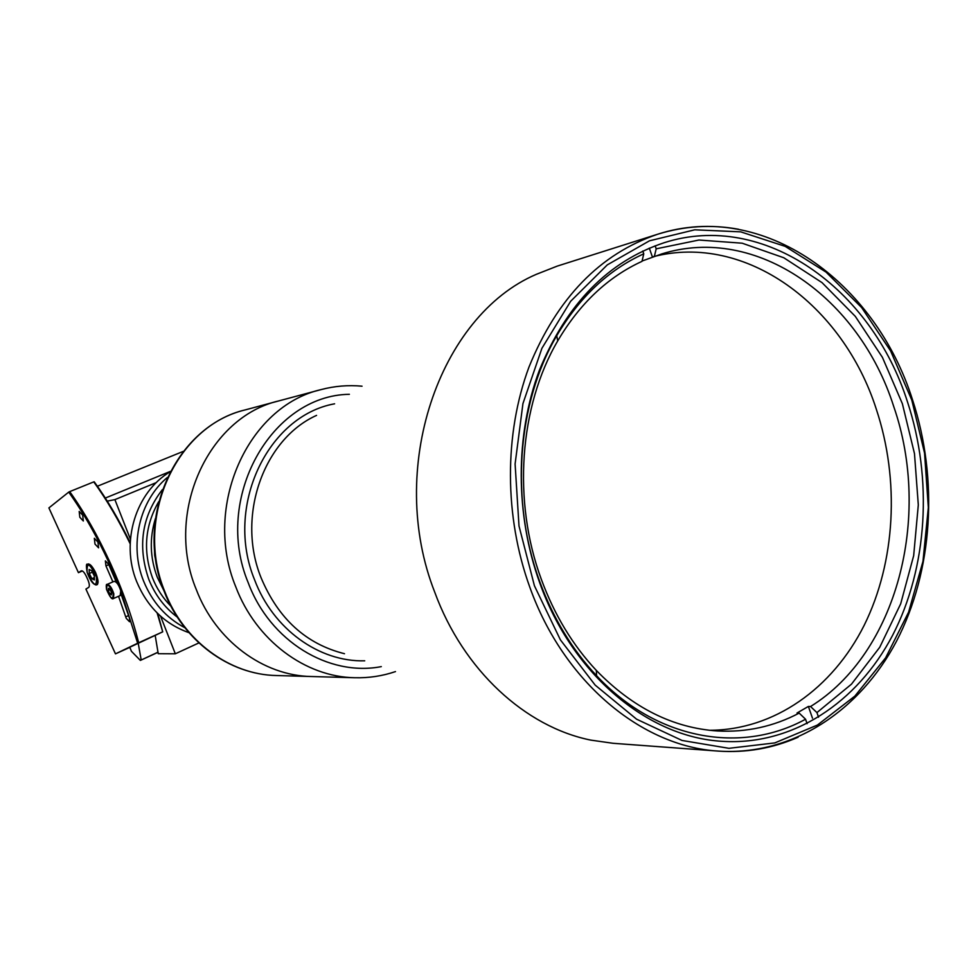 <?xml version="1.0" encoding="UTF-8"?>
<svg xmlns="http://www.w3.org/2000/svg" width="978" height="978" viewBox="0 0 978 978"><rect width="100%" height="100%" fill="white"/><g stroke="black" fill="none" stroke-linecap="round" stroke-linejoin="round"><path stroke-width="1.47" d="M642.069 261.028L661.666 253.95C756.691 224.158 859.356 297.984 893.721 406.506C932.01 516.8 897.022 653.121 810.542 706.519L808.39 706.434L797.021 713.011L799.173 713.109L805.554 719.221C741.312 754.454 656.568 740.016 596.568 675.688C572.24 649.783 553.34 618.536 539.856 581.959C509.856 501.066 517.056 403.205 556.726 335.723C579.502 297.178 608.512 269.879 643.769 253.828L641.996 261.358C607.839 277.031 579.758 303.535 557.729 340.882L556.726 335.723M653.218 256.701C745.749 232.715 843.012 304.928 876.325 409.244C899.858 480.21 895.579 561.885 864.161 625.345C832.486 688.475 774.001 730.297 709.307 730.273M799.173 713.109C773.684 726.52 746.483 732.473 717.559 730.982C673.133 728.023 632.729 707.84 596.348 670.431C572.778 645.284 554.453 614.991 541.396 579.538C512.35 501.164 519.294 406.371 557.729 340.882M808.39 706.434L812.473 718.194M805.554 719.221L807.095 723.671M642.803 251.016L643.769 253.828M649.319 248.119L652.387 256.945M654.38 256.346L656.189 248.828L698.977 240.026L742.192 243.204L783.806 257.764L822.021 282.618L855.31 316.371L882.413 357.349L902.376 403.731L914.479 453.596L918.305 504.917L913.672 555.675L900.689 603.805L879.723 647.289L851.471 684.16L816.936 712.595L818.537 717.229M655.138 245.808L656.189 248.828M816.936 712.595L810.542 706.519M362.043 386.188C348.229 384.892 334.562 386.041 321.029 389.611L278.987 400.858C208.241 416.983 164.292 512.79 196.285 589.526C215.722 640.761 263.375 675.761 311.285 676.519C263.375 675.761 215.722 640.761 196.285 589.526C164.292 512.79 208.241 416.983 278.987 400.858L245.441 409.843C176.602 425.577 133.888 517.9 164.866 591.751C183.693 641.067 229.952 674.796 276.578 675.541C229.158 674.71 183.008 640.614 164.316 591.727M156.272 562.766L154.475 547.374M798.109 737.204C772.84 748.366 746.226 752.987 718.268 751.092C792.473 755.945 859.772 710.859 896.496 641.238C933 571.091 938.635 479.367 912.498 399.721C875.212 281.664 763.39 200.135 657.705 234.219L557.191 266.126L536.299 274.341C438.939 315.955 386.322 469.269 434.758 592.24C463.266 670.15 525.406 726.972 590.871 740.126L613.096 743.292L718.268 751.092C641.666 746.532 563.658 681.996 529.819 587.228C504.196 516.555 504.073 433.951 529 366.994C557.044 298.107 599.942 253.84 657.705 234.219C684.466 225.918 711.434 224.268 738.598 229.268M539.832 583.132C515.125 514.807 515.113 434.965 539.355 370.356C566.604 303.852 608.206 261.309 664.172 242.715C763.891 210.698 871.679 288.339 907.584 402.202C932.878 479.037 927.596 567.582 892.596 635.333C857.364 702.693 792.718 745.627 722.595 741.336C648.328 737.461 572.558 675.003 539.832 583.132M155.184 635.407L158.24 653.707L175.319 653.793L198.901 642.913M156.37 482.557L114.891 499.624L107.262 501.115M175.319 653.793L160.575 616.177M130.429 539.257L114.891 499.624M170.343 471.396L105.318 498.059M157.813 613.597L162.715 631.849L129.756 647.253M183.375 451.347L97.397 486.237M97.934 542.069L94.34 538.291L94.976 544.061L98.582 547.839L97.934 542.069M118.534 596.287L126.223 618.328L129.536 621.751L129.524 618.365L121.089 594.147M119.194 586.531L109.438 563.695C96.944 536.482 83.374 512.631 68.717 492.117L69.707 491.616C84.365 512.166 97.934 536.03 110.416 563.23C122.788 590.492 132.201 617.008 138.668 642.754L137.666 643.218L120.526 589.917M82.69 515.149L79.181 511.433L79.817 517.276L83.326 520.993L82.69 515.149M68.717 492.117L48.9 507.912L78.436 572.656L82.397 570.956M78.436 572.656L81.235 570.834C82.641 570.516 84.304 572.289 86.235 576.176L87.739 579.489C89.45 583.585 89.78 586.201 88.729 587.35L85.917 589.074L115.477 653.866L129.781 647.375M162.715 631.849L157.116 612.925M130.172 543.792C118.839 520.382 106.7 499.758 93.766 481.885L94.23 481.799C106.993 499.379 118.986 519.697 130.208 542.741M93.766 481.885L69.707 491.616M162.299 632.032L138.668 642.754M115.477 653.866L137.666 643.218M116.48 582.472L108.595 564.233L105.367 560.871L105.942 565.895L112.886 581.886M95.82 584.966C98.851 584.758 98.754 580.577 95.551 572.436C91.846 565.235 88.998 562.68 86.993 564.783M158.057 652.277L140.355 660.407L131.419 651.287L129.756 647.204M140.355 660.407L158.033 652.167M138.216 643.145L141.174 659.905M94.328 577.643L91.883 578.695L94.389 579.93L94.291 575.92L91.675 570.7L89.169 569.489L89.279 573.499L92.409 572.154M91.883 578.695L89.279 573.499M163.901 590.651L157.311 577.313C149.976 557.802 149.353 538.193 155.441 518.487M154.182 540.211L154.634 555.162L157.654 569.807M170.148 471.775C135.881 491.971 120.331 541.898 136.7 581.678C147.372 607.106 164.805 624.111 189.011 632.693M184.94 627.778C166.003 617.741 152.226 602.167 143.595 581.079C129.023 545.223 139.451 500.663 167.324 477.496M162.372 489.611C141.883 516.237 137.36 546.152 148.803 579.355C155.037 594.905 164.536 607.497 177.324 617.142M158.705 501.69C144.927 525.602 142.849 550.956 152.458 577.754C156.773 588.67 162.947 598.169 170.954 606.238M120.196 595.553L120.759 590.773C118.717 584.575 116.455 581.458 113.986 581.409L107.262 584.331M111.406 594.917L111.553 592.717L110.037 589.416L108.387 588.328L108.24 590.529L109.744 593.817L111.406 594.917M111.529 593.035L109.744 593.817M110.159 589.697L108.24 590.529M316.566 415.381C263.461 439.232 236.15 516.311 261.077 577.741C278.302 618.768 306.102 644.086 344.488 653.707M911.814 400.124L924.552 453.071L928.33 507.558L922.975 561.348L908.599 612.167L885.64 657.803L854.87 696.104L817.425 725.053L774.808 742.913L728.928 748.317L682.021 740.456L636.568 719.172L595.186 685.126L560.406 639.881L534.428 585.785L519 525.968L515.1 463.975L522.949 403.559L541.922 348.278L570.675 301.248L607.277 264.891L649.453 240.82L694.747 229.806L740.737 231.859L785.175 246.358L826.043 272.104L861.642 307.569L890.591 350.906L911.814 400.124M334.61 403.804C267.544 415.858 224.378 506.714 254.573 579.783C273.033 629.123 319.28 662.143 364.721 660.81M321.029 389.611C247.96 406.2 202.495 506.372 235.735 586.727C255.943 640.37 305.319 676.972 354.794 677.742C368.792 678.096 382.349 676.042 395.479 671.593M349.39 394.305C271.236 395.295 212.959 498.352 248.192 582.668C269.977 641.311 328.755 676.837 381.298 666.617M108.79 564.673L105.942 565.895M128.619 615.553L125.661 616.874M96.932 576.873C93.888 568.45 90.758 564.257 87.543 564.306C86.198 563.316 86.076 566.017 87.164 572.436C90.367 581.091 93.57 585.186 96.785 584.771C98.044 583.768 98.093 581.14 96.932 576.873M96.394 576.947C89.609 562.876 86.553 561.396 87.201 572.485C93.925 586.494 96.993 587.974 96.394 576.947M96.553 584.868L97.482 584.465M112.115 598.328L113.509 598.487L113.815 593.805C111.761 587.607 109.499 584.477 107.042 584.428C106.247 583.89 106.064 585.529 106.516 589.331M106.553 589.416C110.82 599.098 113.057 600.578 113.252 593.842C108.961 584.123 106.724 582.644 106.553 589.416M596.348 670.431L596.568 675.688M354.794 677.742L276.578 675.541M164.194 591.421C133.656 518.267 175.502 426.225 245.441 409.843M88.521 563.89L87.8 564.196M120.441 595.455L113.509 598.487C112.079 600.003 109.756 596.971 106.529 589.379"/></g></svg>

